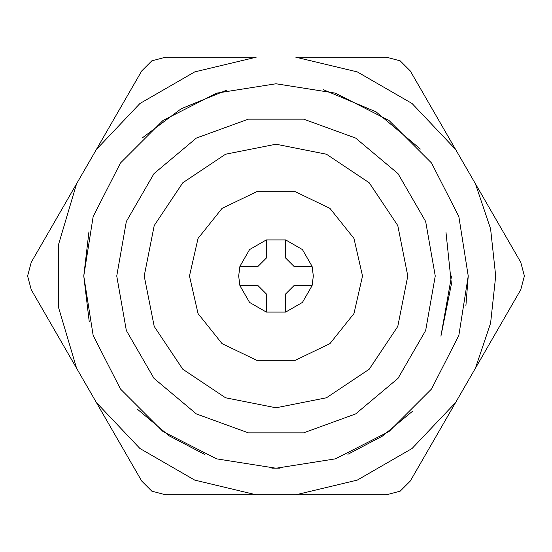 <?xml version="1.0" encoding="UTF-8"?>
<svg xmlns="http://www.w3.org/2000/svg" width="552" height="552" viewBox="0 0 552 552"><rect width="100%" height="100%" fill="white"/><g stroke="black" fill="none" stroke-linecap="round" stroke-linejoin="round"><path stroke-width="0.83" d="M465.909 305.808L468.234 276L458.822 216.598L431.519 163.006L388.994 120.481L335.402 93.178L276 83.766L216.598 93.178L163.006 120.481L120.481 163.006L93.178 216.598L83.766 276L89.245 321.568M137.503 409.308L169.147 435.804L204.909 454.6M271.894 468.186L280.05 468.193M347.919 454.275L382.35 436.135L412.986 410.867M495.696 276L490.555 228.769L475.389 183.747L520.722 262.269L524.4 276L520.722 289.731L475.389 368.253L490.555 323.23L495.696 276M165.531 57.201L256.197 57.201L194.683 71.912L139.911 103.534L96.414 149.447L76.611 183.747L58.595 244.377L58.595 307.623L76.611 368.253L96.414 402.553L139.911 448.466L194.683 480.088L256.197 494.799L295.803 494.799L357.316 480.088L412.089 448.466L455.586 402.553L475.389 368.253L410.253 481.068L400.221 491.107L386.469 494.799L165.531 494.799L151.821 491.135L141.747 481.068L31.278 289.731L27.6 276.028L31.278 262.269L96.414 149.447L141.747 70.932L151.779 60.892L165.531 57.201M295.803 57.201L386.469 57.201L400.179 60.865L410.253 70.932L455.586 149.447L412.089 103.534L357.316 71.912L295.803 57.201M475.389 183.747L455.586 149.447L475.389 183.747M451.564 276L440.924 336.182L451.384 284.059L445.947 231.943L451.384 284.059L440.924 336.175M266.333 258.046L258.046 266.333L239.927 266.333L238.65 276L239.927 285.667L258.046 285.667L266.333 293.954L266.333 312.073L285.667 312.073L285.667 293.954L293.954 285.667L312.073 285.667L313.35 276L312.073 266.333L293.954 266.333L285.667 258.046L285.667 239.927L266.333 239.927L266.333 258.046M239.927 285.667L249.594 302.406L266.333 312.073M285.667 312.073L302.406 302.406L312.073 285.667M312.073 266.333L302.406 249.594L285.667 239.927M266.333 239.927L249.594 249.594L239.927 266.333M362.505 276L353.935 238.464L329.937 208.366L295.251 191.661L256.749 191.661L222.063 208.366L198.064 238.464L189.495 276L198.064 313.536L222.063 343.634L256.749 360.339L295.251 360.339L329.937 343.634L353.935 313.536L362.505 276M407.818 276L397.785 225.554L369.205 182.795L326.446 154.215L276 144.182L225.554 154.215L182.795 182.795L154.215 225.554L144.182 276L154.215 326.446L182.795 369.205L225.554 397.785L276 407.818L326.446 397.785L369.205 369.205L397.785 326.446L407.818 276M435.28 276L425.675 221.524L398.013 173.618L355.64 138.062L303.655 119.142L248.345 119.142L196.36 138.062L153.987 173.618L126.325 221.524L116.72 276L126.325 330.475L153.987 378.382L196.36 413.938L248.345 432.858L303.655 432.858L355.64 413.938L398.013 378.382L425.675 330.475L435.28 276M88.913 231.805L83.766 276L93.178 335.402L120.481 388.994L163.006 431.519L216.598 458.822L276 468.234L335.402 458.822L388.994 431.519L431.519 388.994L458.822 335.402L468.234 276M420.369 149.075L376.084 111.87L323.175 89.645M226.665 90.204L181.208 108.758L142.036 138.131"/></g></svg>
